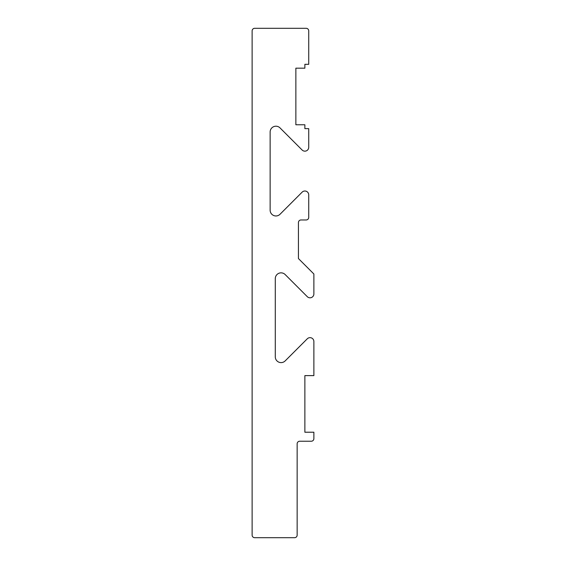 <?xml version="1.0" encoding="UTF-8"?>
<svg xmlns="http://www.w3.org/2000/svg" width="566" height="566" viewBox="0 0 566 566"><rect width="100%" height="100%" fill="white"/><g stroke="black" fill="none" stroke-linecap="round" stroke-linejoin="round"><path stroke-width="0.85" d="M308.725 64.319L304.869 64.319L304.869 68.175L295.862 68.175L295.862 124.775L304.869 124.775L304.869 128.638L308.725 128.638L308.725 147.302A3.856 3.856 0 0 1 302.138 150.025L280.021 127.909A5.787 5.787 0 0 0 270.138 131.998L270.138 210.177A5.787 5.787 0 0 0 280.021 214.266L302.138 192.143A3.856 3.856 0 0 1 308.725 194.874L308.725 217.394A2.575 2.575 0 0 1 306.156 219.969L301.006 219.969A2.575 2.575 0 0 0 298.438 222.544L298.438 258.556L313.875 273.994L313.875 293.945A3.856 3.856 0 0 1 307.281 296.669L285.165 274.552A5.787 5.787 0 0 0 275.281 278.642L275.281 356.821A5.787 5.787 0 0 0 285.165 360.91L307.281 338.793A3.856 3.856 0 0 1 313.875 341.517L313.875 375.619L304.869 375.619L304.869 432.219L313.875 432.219L313.875 438.65A2.575 2.575 0 0 1 311.3 441.225L299.725 441.225A2.575 2.575 0 0 0 297.15 443.794L297.15 535.125A2.575 2.575 0 0 1 294.575 537.7L254.7 537.7A2.575 2.575 0 0 1 252.125 535.125L252.125 30.875A2.575 2.575 0 0 1 254.7 28.3L306.156 28.3A2.575 2.575 0 0 1 308.725 30.875L308.725 64.319"/></g></svg>

